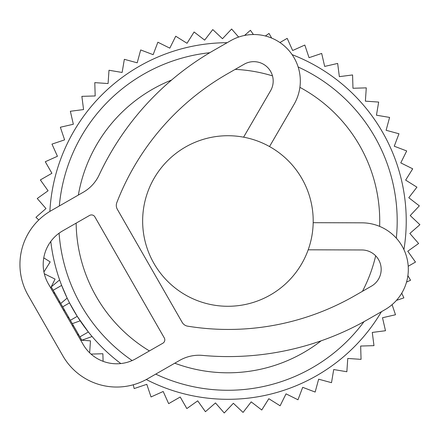 <?xml version="1.0" encoding="UTF-8"?>
<svg xmlns="http://www.w3.org/2000/svg" width="442" height="442" viewBox="0 0 442 442"><rect width="100%" height="100%" fill="white"/><g stroke="black" fill="none" stroke-linecap="round" stroke-linejoin="round"><path stroke-width="0.66" d="M313.201 221A85.278 85.278 0 0 0 227.923 135.722A85.278 85.278 0 0 0 142.644 221A85.278 85.278 0 0 0 227.923 306.278A85.278 85.278 0 0 0 313.201 221M81.549 339.771L79.88 336.859L88.367 331.992L77.245 316.35L69.532 302.897L62.665 306.836L70.377 320.29L77.245 316.35M70.377 320.29L79.88 336.859M62.665 306.836L60.736 303.477L64.587 300.262M53.156 290.267L60.736 303.477L67.151 298.118L61.648 285.399L53.156 290.267L51.487 287.355M76.135 223.149A151.805 151.805 0 0 0 148.562 350.412A151.805 151.805 0 0 0 149.413 350.926M174.772 363.197A151.805 151.805 0 0 0 321.152 340.804M362.468 291.3A151.805 151.805 0 0 0 375.678 255.824M379.634 226.387A151.805 151.805 0 0 0 299.886 87.339M272.482 75.88A151.805 151.805 0 0 0 235.194 69.372M171.601 80.03A151.805 151.805 0 0 0 78.35 195.066M396.319 238.177A169.275 169.275 0 0 0 298.14 66.98M209.795 52.703A169.275 169.275 0 0 0 59.316 205.983M59.09 233.194A169.275 169.275 0 0 0 132.136 360.562M155.739 374.109A169.275 169.275 0 0 0 364.031 321.638M120.815 363.556A178.308 178.308 0 0 1 50.791 241.448M49.869 211.42A178.308 178.308 0 0 1 227.171 42.692M292.096 54.637A178.308 178.308 0 0 1 403.922 249.625M381.44 311.698A178.308 178.308 0 0 1 146.274 379.518M91.566 335.898L88.367 331.992M67.836 299.532L67.151 298.118M72.306 323.649L80.168 320.815L72.306 323.649M269.526 146.556L294.018 104.417A46.515 46.515 0 0 0 230.658 40.692L213.845 50.333A281.029 281.029 0 0 0 99.102 175.043A38.763 38.763 0 0 1 83.273 192.242L51.106 210.69A62.018 62.018 0 0 0 28.161 295.344L62.869 355.871A62.018 62.018 0 0 0 147.529 378.822L179.695 360.374A38.763 38.763 0 0 1 202.53 355.401A281.029 281.029 0 0 0 368.12 319.339L384.932 309.698A46.515 46.515 0 0 0 361.926 222.829L313.185 222.691M243.592 137.175L270.559 90.781A19.382 19.382 0 0 0 244.161 64.228L227.348 73.869A253.896 253.896 0 0 0 116.815 202.629A7.752 7.752 0 0 0 117.323 209.276L182.187 322.378A7.752 7.752 0 0 0 187.673 326.174A253.896 253.896 0 0 0 354.622 295.803L371.435 286.156A19.382 19.382 0 0 0 361.849 249.962L308.19 249.807M94.87 216.873L164.291 337.926A3.879 3.879 0 0 1 162.855 343.219L135.954 358.644A38.763 38.763 0 0 1 83.046 344.301L48.333 283.775A38.763 38.763 0 0 1 62.676 230.868L89.577 215.436A3.879 3.879 0 0 1 94.87 216.873M54.852 293.217L53.443 292.681M59.499 301.317L59.057 302.472M50.703 287.908L55.073 279.117L44.327 273.78M64.676 310.35L63.372 309.997M68.361 316.776L68.007 318.08M73.543 325.809L72.322 325.605M78.19 333.909L77.936 335.395M89.649 352.81L90.472 340.843L80.676 340.169M103.102 361.329L102.875 353.738L91.03 354.092M408.204 266.261L415.491 262.078L407.762 251.227L418.613 243.498L409.856 233.453L419.9 224.696L410.204 215.563L419.336 205.862L408.789 197.723L416.933 187.176L405.64 180.104L412.706 168.811L400.772 162.883L406.701 150.949L394.247 146.219L398.977 133.766L386.115 130.28L389.601 117.417L376.462 115.207L378.667 102.069L365.374 101.157L366.285 87.864L352.97 88.262L352.572 74.947L339.357 76.648L337.655 63.433L324.671 66.422L321.682 53.432L309.052 57.681L304.809 45.051L292.654 50.515L287.189 38.36L279.908 42.542M271.681 38.1L269.001 33.432L265.404 35.995M253.426 34.526L250.421 30.31L244.509 35.465M238.636 37.067L231.619 29.023L222.486 38.719L212.784 29.586L204.646 40.134L194.099 31.99L187.027 43.283L175.734 36.216L169.805 48.15L157.871 42.222L153.142 54.675L140.689 49.946L137.202 62.808L124.34 59.322L122.13 72.46L108.992 70.256L108.08 83.549L94.787 82.637L95.185 95.953L81.869 96.35L83.571 109.566L70.355 111.268L73.344 124.252L60.355 127.241L64.604 139.871L51.974 144.114L57.438 156.269L45.283 161.733L51.913 173.292L40.355 179.922L48.084 190.773L37.233 198.502L45.99 208.547L35.946 217.304L38.78 219.972M43.918 271.94L50.206 261.896L43.769 257.863M133.291 384.772L134.164 388.568L146.794 384.319L151.037 396.949L163.192 391.485L168.656 403.64L180.214 397.01L186.844 408.568L197.696 400.839L205.425 411.69L215.469 402.933L224.227 412.977L233.359 403.281L243.061 412.414L251.2 401.866L261.747 410.01L268.819 398.717L280.112 405.784L286.04 393.85L297.974 399.778L302.704 387.325L315.157 392.054L318.643 379.192L331.506 382.678L333.716 369.54L346.854 371.744L347.766 358.451L361.059 359.363L360.661 346.047L373.976 345.65L372.274 332.434L385.49 330.732L382.501 317.748L395.491 314.759L392.087 304.643M396.441 300.383L403.872 297.886L401.75 293.162M406.529 282.079L410.557 280.267L407.883 275.604M81.809 340.224L92.08 336.517M51.228 286.902L59.615 279.908"/></g></svg>
